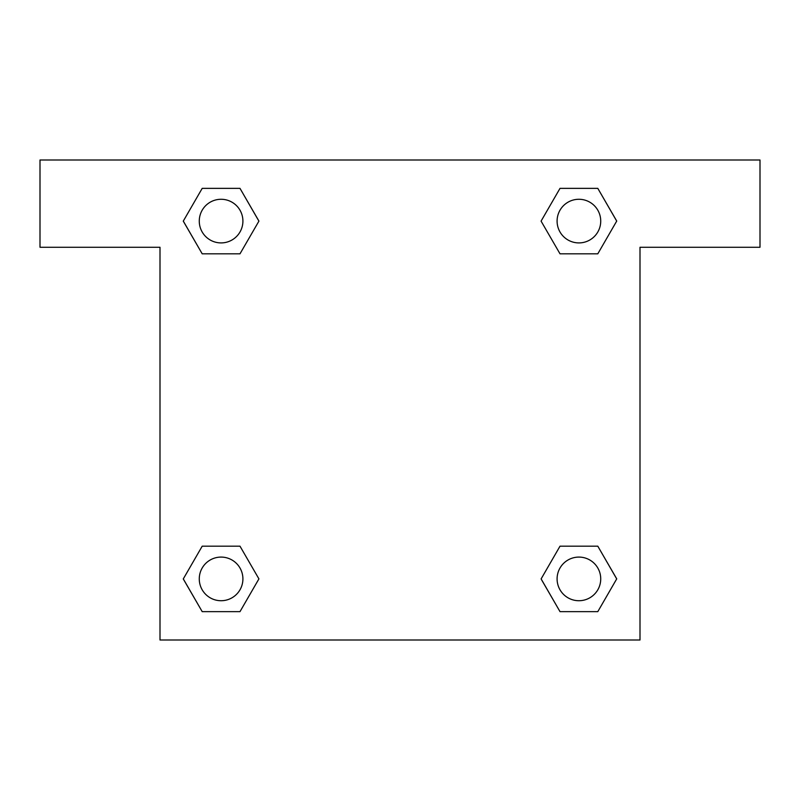 <?xml version="1.0" encoding="UTF-8"?>
<svg xmlns="http://www.w3.org/2000/svg" width="800" height="800" viewBox="0 0 800 800"><rect width="100%" height="100%" fill="white"/><g stroke="black" fill="none" stroke-linecap="round" stroke-linejoin="round"><path stroke-width="1.2" d="M597.8 188.36L560.01 188.36L597.8 188.36L616.7 221.09L597.8 253.82L560.01 253.82L576.39 253.82L560.01 253.82L541.08 221.12L560.01 188.36L597.8 188.36L616.74 221.07M597.8 546.18L560.01 546.18L597.8 546.18L616.7 578.91L597.8 611.64L560.01 611.64L541.12 578.91L560.01 546.18L597.8 546.18L616.74 578.88M541.74 579.98A229.09 229.09 0 0 1 541.7 580.01L560.01 611.64L597.8 611.64L560.01 611.64M223.61 253.82L202.2 253.82L239.99 253.82L223.61 253.82L239.99 253.82L258.92 221.12L239.99 253.82L202.2 253.82L183.26 221.12M202.2 611.64L239.99 611.64L202.2 611.64L183.3 578.91L202.2 546.18L239.99 546.18L223.61 546.18L239.99 546.18L258.92 578.88L239.99 611.64L202.2 611.64L183.26 578.93M760 160L40 160L40 247.27L160 247.27L160 640L640 640L640 247.27L760 247.27L760 160M202.2 253.82L183.3 221.09L202.2 188.36L239.99 188.36L258.92 221.07M239.99 546.18L258.92 578.88L239.99 546.18L202.2 546.18L223.61 546.18M560.01 253.82L541.08 221.12L560.01 253.82L597.8 253.82L576.39 253.82M600.73 578.91A21.82 21.82 0 0 0 568 560.01A21.82 21.82 0 0 0 568 597.8A21.82 21.82 0 0 0 600.73 578.91M242.91 578.91A21.82 21.82 0 0 0 210.18 560.01A21.82 21.82 0 0 0 210.18 597.8A21.82 21.82 0 0 0 242.91 578.91M600.73 221.09A21.82 21.82 0 0 0 568 202.2A21.82 21.82 0 0 0 568 239.99A21.82 21.82 0 0 0 600.73 221.09M239.99 188.36L202.2 188.36L239.99 188.36L258.88 221.09M242.91 221.09A21.82 21.82 0 0 0 210.18 202.2A21.82 21.82 0 0 0 210.18 239.99A21.82 21.82 0 0 0 242.91 221.09M560.01 546.18L576.39 546.18"/></g></svg>
